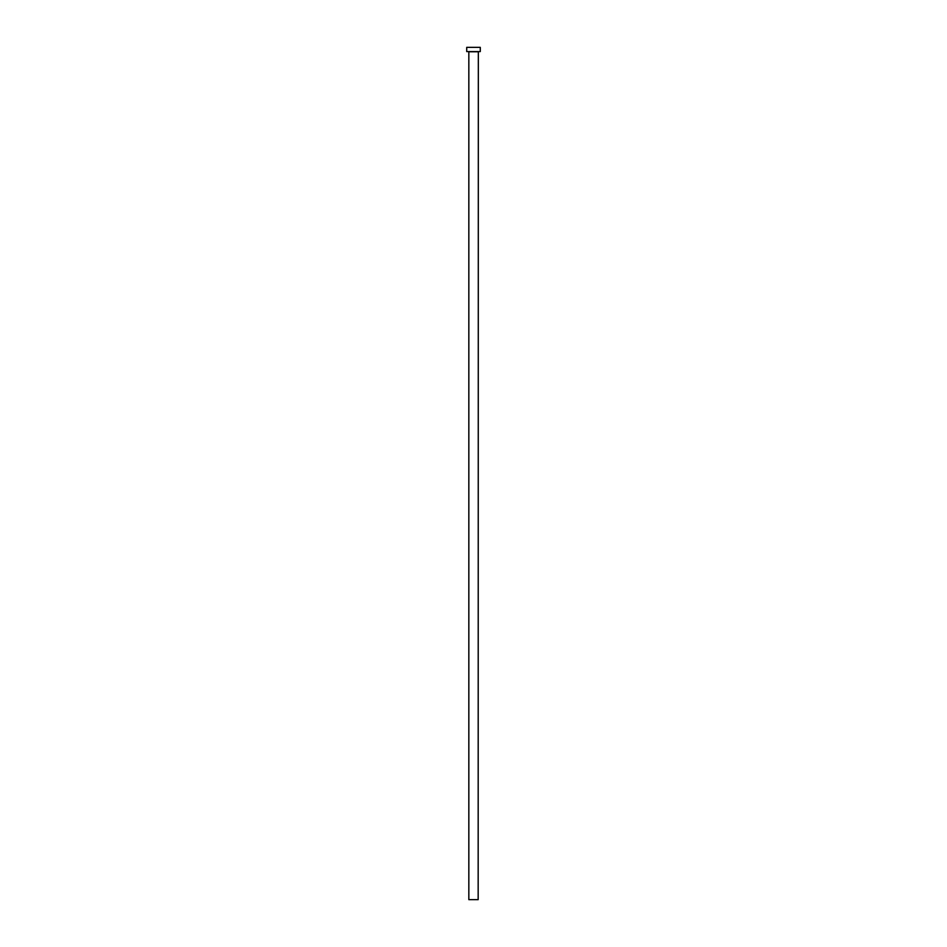 <?xml version="1.0" encoding="UTF-8"?>
<svg xmlns="http://www.w3.org/2000/svg" width="947" height="947" viewBox="0 0 947 947"><rect width="100%" height="100%" fill="white"/><g stroke="black" fill="none" stroke-linecap="round" stroke-linejoin="round"><path stroke-width="1.42" d="M478.164 51.765L468.836 51.765L468.836 899.65L478.164 899.65L478.33 51.588M480.283 51.588L466.717 51.588L466.717 47.35L480.283 47.35L480.283 51.588"/></g></svg>
